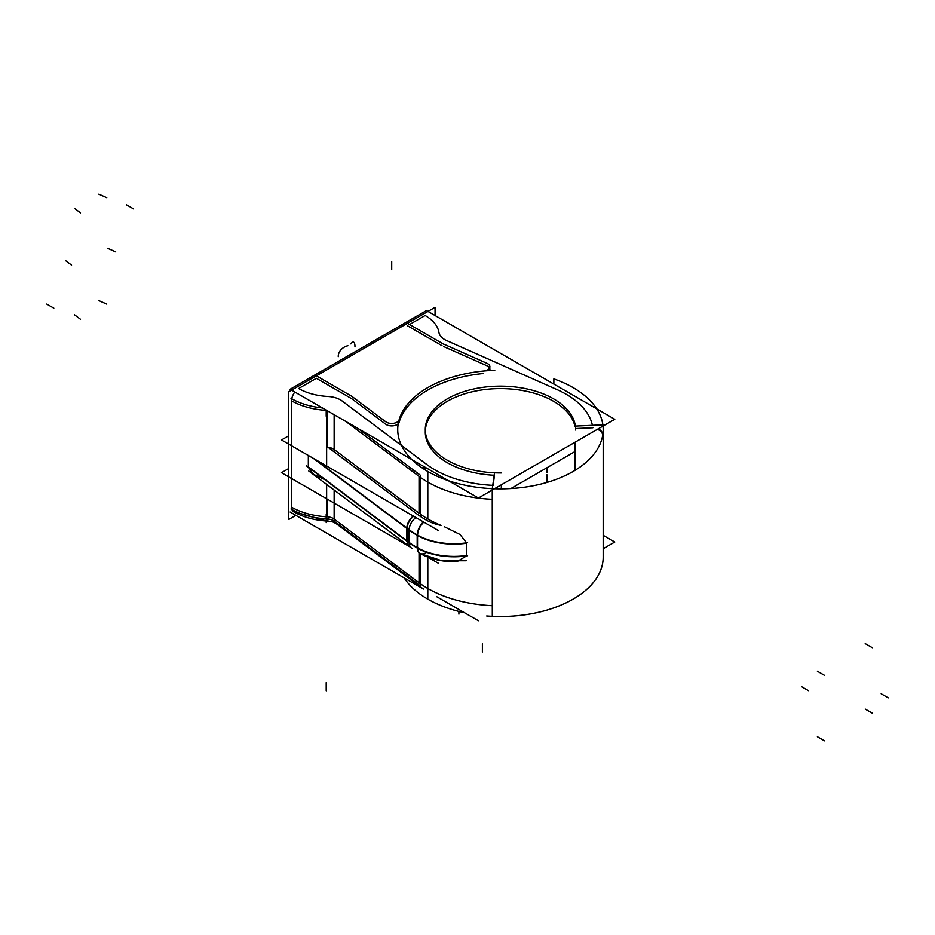 <?xml version="1.0" encoding="UTF-8"?>
<svg xmlns="http://www.w3.org/2000/svg" width="935" height="935" viewBox="0 0 935 935"><rect width="100%" height="100%" fill="white"/><g stroke="black" fill="none" stroke-linecap="round" stroke-linejoin="round"><path stroke-width="1.4" d="M575.376 470.118L575.376 442.033L575.376 470.118M592.86 427.762L575.598 428.546L592.86 427.762M602.806 434.635A10.016 8.158 172.2 0 0 602.794 434.576A10.016 8.158 172.2 0 0 598.283 428.814A10.016 8.158 172.2 0 1 602.806 434.635M425.32 430.778A75.162 43.396 180 0 1 496.415 388.668A75.162 43.396 180 0 1 574.92 426.126A75.162 43.396 180 0 0 495.749 388.691A75.162 43.396 180 0 0 425.296 431.538A75.162 43.396 180 0 0 494.159 475.249A75.162 43.396 180 0 1 425.285 432.005M494.486 475.26L493.096 485.358L494.486 475.26M492.301 605.681L492.301 499.313A102.721 59.302 0 0 1 420.738 477.598A102.721 59.302 0 0 0 492.254 499.302L492.301 605.681A102.721 59.302 0 0 1 420.738 583.978A102.721 59.302 0 0 0 492.254 605.681M466.542 555.904L457.086 561.619C443.038 562.087 430.603 559.317 419.78 553.321A12.529 7.235 -60 0 1 417.197 547.992A12.529 7.235 -60 0 0 426.044 552.702M466.553 555.495L466.553 543.223L466.553 555.495A52.044 30.049 180 0 1 417.185 547.583L417.185 535.311A52.044 30.049 0 0 0 466.553 543.223A52.044 30.049 0 0 1 417.185 535.311A117.763 67.986 0 0 1 409.109 530.145A117.763 67.986 0 0 0 417.185 535.311L417.185 547.583A117.763 67.986 180 0 1 409.109 542.417A117.763 67.986 180 0 0 417.185 547.583A52.044 30.049 180 0 0 466.553 555.495M444.581 526.837L459.973 534.469L466.542 542.826L459.973 534.469L444.581 526.837M420.738 514.425A102.721 59.302 0 0 0 441.039 525.4A102.721 59.302 0 0 1 420.738 514.425M425.156 315.504L409.565 324.503L425.156 315.504A47.755 27.571 0 0 1 438.947 332.474A47.755 27.571 0 0 0 425.156 315.504M328.045 519.241A10.016 0.748 93 0 1 327.168 518.948A10.016 0.748 93 0 0 327.519 521.064C314.651 520.339 303.361 517.242 293.648 511.772A10.016 5.785 -60 0 1 291.919 509.517A10.016 5.785 -60 0 0 296.909 512.029M291.58 507.191L291.58 400.811A57.783 33.356 0 0 0 326.642 410.407A57.783 33.356 0 0 1 291.58 400.811L291.58 507.191A57.783 33.356 180 0 0 326.642 516.786A57.783 33.356 180 0 1 291.58 507.191M291.767 398.789A10.016 5.785 -60 0 1 294.841 392.022A10.016 5.785 -60 0 0 291.767 398.789M316.381 378.301L298.662 388.528A47.755 27.571 0 0 0 328.045 396.487A20.044 11.571 180 0 1 342.093 400.963L426.991 464.648A92.705 53.517 0 0 0 492.757 485.347A92.705 53.517 0 0 1 426.991 464.648L342.093 400.963A20.044 11.571 180 0 0 328.045 396.487A47.755 27.571 0 0 1 298.662 388.528L316.381 378.301L351.805 398.766L316.381 378.301M483.617 373.497A102.721 59.302 0 0 0 399.116 422.281A102.721 59.302 0 0 1 483.617 373.497M334.438 449.712L419.044 513.186L419.044 476.359L345.973 421.545L419.044 476.359L419.044 513.186L334.438 449.712M328.127 447.339A10.016 5.785 0 0 1 334.146 449.49L334.146 414.719L334.146 449.49A10.016 5.785 0 0 0 328.127 447.339L417.057 514.063A105.234 60.752 0 0 0 426.044 519.965A39.515 22.814 0 0 0 441.039 525.4A39.515 22.814 0 0 1 426.044 519.965A105.234 60.752 0 0 1 417.057 514.063L419.032 515.547M398.228 423.73A7.515 4.336 180 0 1 386.424 424.665A7.515 4.336 180 0 0 398.228 423.73M489.905 369.22A7.515 4.336 180 0 1 489.519 370.576A7.515 4.336 180 0 0 486.971 365.772A7.515 4.336 180 0 1 489.589 367.993M443.587 346.499L486.574 365.597L443.587 346.499M407.438 325.731L441.998 345.681L407.438 325.731M385.746 424.221L351.805 398.766L385.746 424.221M308.34 466.869L308.34 455.45L308.34 466.869L407.134 540.979L407.134 528.707L313.33 458.337L407.134 528.707L407.134 540.979L308.34 466.869M407.134 541.388A12.529 8.111 -53.1 0 0 409.542 546.589L313.88 474.816L308.363 467.278L312.933 474.068L324.866 479.667M603.402 535.451L614.786 542.019L603.18 548.728M290.107 512.029L423.473 589.027M436.89 596.775L478.428 620.758M603.18 552.48L603.402 424.817L574.826 426.126M574.826 470.457L574.826 442.349M501.324 488.853L501.324 484.786M575.609 469.978L575.609 441.904L575.621 469.978M501.324 472.946A75.162 43.396 180 0 1 425.285 429.551A75.162 43.396 180 0 1 500.447 386.155A75.162 43.396 180 0 1 575.621 429.551A75.162 43.396 180 0 1 575.609 430.053M492.254 616.317A102.721 59.302 180 0 1 486.703 615.978A102.721 59.302 180 0 0 492.254 616.317A102.721 59.302 180 0 1 486.703 615.978A102.721 59.302 180 0 0 492.254 616.317A102.721 59.302 180 0 0 603.18 557.202A102.721 59.302 180 0 1 492.301 616.329A102.721 59.302 180 0 0 603.18 557.202A102.721 59.302 180 0 1 492.301 616.329L492.254 488.982L494.533 472.491M553.859 384.098L553.859 378.885A102.721 59.302 180 0 1 603.18 429.551A102.721 59.302 180 0 1 500.447 488.853A102.721 59.302 180 0 1 397.726 429.551A102.721 59.302 180 0 1 494.767 370.33A102.721 59.302 180 0 0 397.726 429.551A102.721 59.302 180 0 1 494.767 370.33A102.721 59.302 180 0 0 397.726 429.551A102.721 59.302 180 0 0 500.447 488.853A102.721 59.302 180 0 0 603.18 429.551A102.721 59.302 180 0 1 500.447 488.853A102.721 59.302 180 0 1 397.726 429.551A102.721 59.302 180 0 0 500.447 488.853A102.721 59.302 180 0 0 603.18 429.551A102.721 59.302 180 0 0 553.859 378.885A102.721 59.302 180 0 1 603.18 429.551A102.721 59.302 180 0 0 553.859 378.885L553.859 384.098M464.625 612.787A102.721 59.302 180 0 1 404.177 577.888A102.721 59.302 180 0 0 464.625 612.787A102.721 59.302 180 0 1 404.177 577.888A102.721 59.302 180 0 0 464.625 612.787M435.055 315.516L435.055 307.334L288.763 391.788L288.763 519.451L295.857 515.349M574.826 451.64L510.896 488.549L574.826 451.64M288.763 435.768L281.505 439.964L438.281 530.472L281.505 439.964L288.763 435.768L281.505 439.964L438.281 530.472L281.505 439.964L288.763 435.768M385.454 421.533A7.515 4.336 0 0 0 393.53 423.321A7.515 4.336 0 0 0 399.187 419.546A7.515 4.336 0 0 1 393.53 423.321A7.515 4.336 0 0 1 385.454 421.533M288.763 468.505L281.505 472.689L409.67 546.694L281.505 472.689L288.763 468.505L281.505 472.689L409.67 546.694L281.505 472.689L288.763 468.505M438.281 563.209L427.552 557.015L438.281 563.209M486.574 363.154A7.515 4.336 180 0 1 489.905 366.765A7.515 4.336 180 0 1 483.126 371.078A7.515 4.336 180 0 0 489.905 366.765A7.515 4.336 180 0 0 486.574 363.154M441.998 343.344L487.848 363.715L441.998 343.344M406.737 322.867L443.587 344.138L406.737 322.867M426.477 310.56L614.786 419.277L478.428 498.016L290.107 389.287L426.477 310.56M602.771 434.822A10.016 8.17 173.8 0 0 597.383 429.329M424.233 469.312A10.016 6.487 -53.1 0 1 425.892 467.687M291.007 508.979A57.783 33.356 180 0 0 326.642 518.913A10.016 5.785 180 0 1 334.438 521.403L420.738 586.14L420.738 553.859L420.738 586.14L334.438 521.391L334.438 490.244L334.438 521.403A10.016 5.785 180 0 0 326.642 518.925L326.818 521.029C331.855 521.496 335.01 522.385 336.261 523.682A10.016 6.72 129.7 0 1 334.87 521.718M420.738 516.249L420.738 475.506L358.28 428.651L420.738 475.506L420.738 516.249M322.423 407.94A57.783 33.356 180 0 1 291.007 398.345M306.364 465.782L409.109 542.861L409.109 529.783L315.644 459.669M409.109 530.577A12.529 8.111 -53.1 0 1 415.83 517.511M417.583 535.93A12.529 7.199 -60.2 0 1 423.812 522.116M406.807 528.053A12.529 8.134 -52.9 0 1 413.258 516.026M467.593 555.741A52.044 30.049 180 0 1 416.437 547.548M467.593 542.674A52.044 30.049 180 0 1 416.437 534.469M419.78 553.321L420.166 553.543A12.529 7.199 -60.2 0 1 417.571 547.805M409.109 542.055A12.529 8.111 126.9 0 0 411.517 548.074A12.529 8.111 126.9 0 0 412.16 548.483M326.642 518.925L326.642 484.388L326.642 518.925M326.642 467.921L326.642 410.371L326.642 467.921M334.438 451.628L334.438 414.883L334.438 451.628M409.109 542.814A117.763 67.986 180 0 0 417.536 548.191L417.536 535.112A117.763 67.986 180 0 1 406.83 528.076L406.83 541.155M352.518 396.72L315.668 375.438L352.518 396.72M386.424 422.269L351.128 395.797L386.424 422.269M423.987 466.577A10.016 6.487 126.9 0 0 422.445 468.131A10.016 6.487 126.9 0 1 423.987 466.577M334.438 519.264L419.044 582.739L419.044 552.889L419.044 582.739L334.438 519.264L420.738 584.013M446.685 340.574A20.044 11.571 180 0 1 438.947 332.474A20.044 11.571 180 0 0 446.685 340.574L556.991 389.591A92.705 53.517 180 0 1 592.428 425.32A92.705 53.517 180 0 0 556.991 389.591L446.685 340.574M334.146 519.054L334.146 503.088L334.146 519.054A10.016 5.785 0 0 0 327.133 516.81L327.133 499.033L327.133 516.81A10.016 5.785 0 0 1 334.146 519.054M327.133 447.281L327.133 410.664L327.133 447.281M413.609 516.225A12.529 8.111 126.9 0 0 407.134 528.31A12.529 8.111 126.9 0 1 413.609 516.225M423.45 521.917A12.529 7.235 120 0 0 417.197 534.913A12.529 7.235 120 0 1 423.45 521.917M427.809 599.136L427.809 557.108L427.809 599.136M427.809 518.948L427.809 471.485L427.809 518.948M808.53 690.673L801.435 686.582M391.707 261.566L391.707 269.748L391.707 261.566M888.25 697.837L881.167 693.747M126.47 204.835L133.565 208.926M872.308 647.71L865.214 643.619M824.471 675.327L817.389 671.236M872.308 713.183L865.214 709.081M824.471 740.801L817.389 736.698M482.39 651.976L482.39 643.794L482.39 651.976M338.26 356.679A10.016 7.527 -36.5 0 1 347.913 345.728M458.898 614.155L458.898 611.443L458.898 614.155M107.759 248.371L115.706 251.901M546.917 472.689L546.917 467.745M546.917 482.437L546.917 474.735M98.829 300.579L106.765 304.109M98.829 194.2L106.765 197.729M74.391 208.306L80.503 212.899M340.398 399.689L428.686 465.922M74.391 314.686L80.503 319.279M326.21 522.572L326.21 514.39M420.972 587.227L336.074 523.542A10.016 6.487 -53.1 0 1 334.566 521.496A10.016 6.487 126.9 0 0 338.458 524.406M291.58 509.318L291.58 398.684M65.462 260.526L71.574 265.108M420.598 553.789A12.529 7.176 -60.4 0 1 417.828 547.548M326.21 690.766L326.21 682.585L326.21 690.766M334.146 521.181L334.146 490.033L334.146 521.181M334.146 449.49L334.146 414.719L334.146 449.49M326.21 416.204L326.21 410.126M354.961 346.908A10.016 3.191 103.7 0 0 350.859 343.916M46.75 304.062L53.833 308.153M577.327 397.656L564.132 390.035L577.327 397.656M333 522.046L336.074 523.542M603.18 557.202L603.18 429.551L603.18 557.202M336.191 523.623L422.667 588.501M326.806 521.017L293.076 511.445M466.249 560.743L441.881 560.766L420.095 553.508M411.517 548.074L308.784 470.995"/></g></svg>
